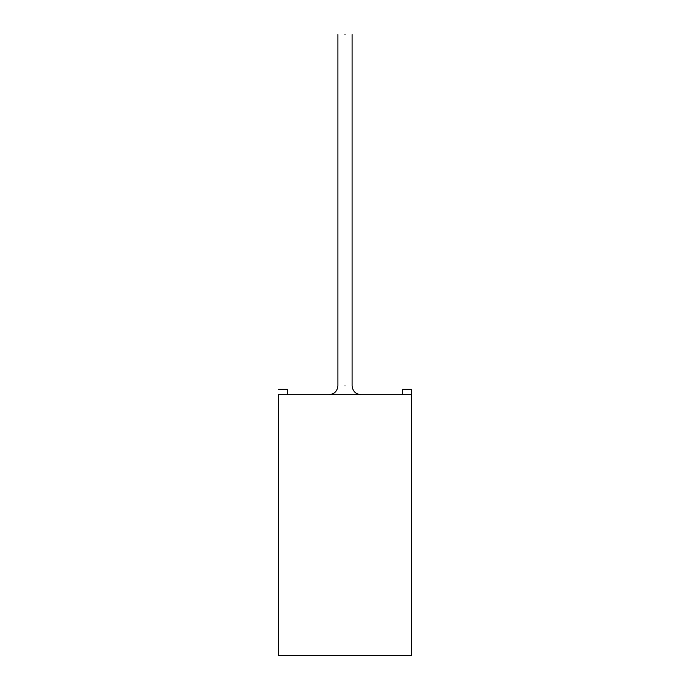 <?xml version="1.0" encoding="UTF-8"?>
<svg xmlns="http://www.w3.org/2000/svg" width="690" height="690" viewBox="0 0 690 690"><rect width="100%" height="100%" fill="white"/><g stroke="black" fill="none" stroke-linecap="round" stroke-linejoin="round"><path stroke-width="1.03" d="M411.533 389.358L411.533 655.5L411.533 394.68L278.467 394.68L411.533 394.68L411.533 389.358L402.667 389.358L402.667 394.68L402.667 389.358L411.533 389.358M278.467 394.68L278.467 655.5L411.533 655.5L278.467 655.5L278.467 394.68M345 34.5C353.427 34.5 353.427 34.5 345 34.5C336.573 34.5 336.573 34.5 345 34.5C336.573 34.5 336.573 34.5 345 34.5C353.427 34.5 353.427 34.5 345 34.5M345 385.805C336.573 385.805 336.573 385.805 345 385.805C353.427 385.805 353.427 385.805 345 385.805C353.427 385.805 353.427 385.805 345 385.805C336.573 385.805 336.573 385.805 345 385.805M287.333 394.68L287.333 389.358L278.467 389.358L287.333 389.358L287.333 394.68M352.098 34.5L352.098 385.805C352.642 391.178 355.6 394.137 360.965 394.68M337.902 34.5L337.902 385.805C337.358 391.178 334.4 394.137 329.035 394.68"/></g></svg>
